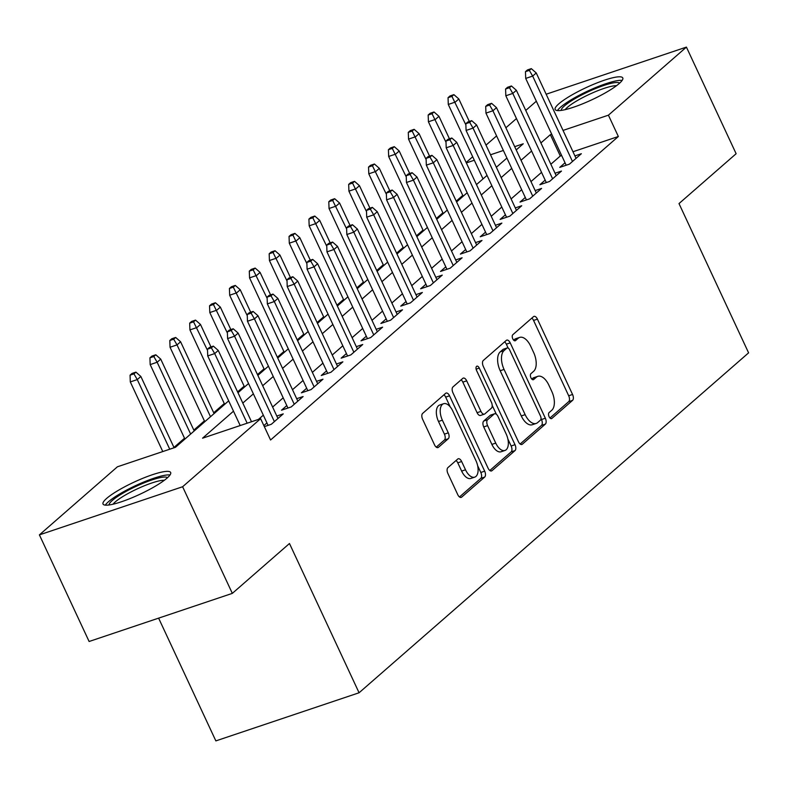 <?xml version="1.0" encoding="UTF-8"?>
<svg xmlns="http://www.w3.org/2000/svg" width="788" height="788" viewBox="0 0 788 788"><rect width="100%" height="100%" fill="white"/><g stroke="black" fill="none" stroke-linecap="round" stroke-linejoin="round"><path stroke-width="1.18" d="M549.098 416.714A3.29 1.714 71.4 0 0 551.511 418.635A3.29 1.714 71.4 0 0 551.836 418.448L572.561 400.363A4.698 2.443 71.4 0 0 572.561 394.473L537.426 319.13A4.698 2.443 71.4 0 0 533.978 316.382A4.698 2.443 71.4 0 0 533.515 316.638L512.791 334.733A3.29 1.714 71.4 0 0 512.791 338.85A3.29 1.714 71.4 0 0 515.204 340.78A3.29 1.714 71.4 0 0 515.529 340.593L518.209 338.249A15.031 7.831 71.4 0 1 519.666 337.402A15.031 7.831 71.4 0 1 530.698 346.198L533.624 352.472A15.031 7.831 71.4 0 1 533.624 371.315L530.945 373.66A3.29 1.714 71.4 0 0 530.945 377.787A3.29 1.714 71.4 0 0 533.358 379.708A3.29 1.714 71.4 0 0 533.683 379.521L536.362 377.176A15.031 7.831 71.4 0 1 537.82 376.329A15.031 7.831 71.4 0 1 548.852 385.125L551.777 391.409A15.031 7.831 71.4 0 1 551.777 410.252L549.098 412.587A3.29 1.714 71.4 0 0 549.098 416.714M106.656 498.41A37.312 6.728 155 0 1 143.426 478.06A37.312 6.728 155 0 1 170.661 472.495A37.312 6.728 155 0 1 167.036 478.119A37.312 6.728 155 0 1 130.266 498.479A37.312 6.728 155 0 1 103.021 504.034A37.312 6.728 155 0 1 106.656 498.41M558.781 103.858A37.312 6.728 155 0 1 595.551 83.498A37.312 6.728 155 0 1 622.786 77.943A37.312 6.728 155 0 1 619.161 83.567A37.312 6.728 155 0 1 582.391 103.918A37.312 6.728 155 0 1 555.156 109.483A37.312 6.728 155 0 1 558.781 103.858M447.899 467.629A4.698 2.443 71.4 0 0 447.899 473.519L457.759 494.657A4.698 2.443 71.4 0 0 461.207 497.405A4.698 2.443 71.4 0 0 461.66 497.139L484.679 477.055A4.698 2.443 71.4 0 0 484.679 471.165L449.544 395.812A4.698 2.443 71.4 0 0 446.097 393.064A4.698 2.443 71.4 0 0 445.634 393.33L422.624 413.424A4.698 2.443 71.4 0 0 422.624 419.305L434.533 444.846A4.698 2.443 71.4 0 0 437.97 447.594A4.698 2.443 71.4 0 0 438.433 447.328L448.283 438.729A4.698 2.443 71.4 0 0 448.283 432.839L442.373 420.181A12.559 6.54 71.4 0 1 443.595 403.722A12.559 6.54 71.4 0 1 452.814 411.07L475.942 460.675A12.559 6.54 71.4 0 1 474.731 477.144A12.559 6.54 71.4 0 1 465.511 469.786L461.65 461.522A4.698 2.443 71.4 0 0 458.202 458.774A4.698 2.443 71.4 0 0 457.749 459.03L447.899 467.629M546.163 94.225L686.417 47.103L736.13 153.719L679 203.58L748.6 352.847L359.072 692.77L289.472 543.513L232.332 593.374L182.619 486.748L39.4 534.875L117.402 466.801L175.468 447.298L228.678 400.856M686.417 47.103L608.415 115.176L563.036 130.424M233.494 411.188L202.565 438.187L260.621 418.684L270.57 439.999L618.353 136.501L608.415 115.176M260.621 418.684L182.619 486.748M518.425 441.713A4.698 2.443 71.4 0 0 521.873 444.462A4.698 2.443 71.4 0 0 522.326 444.196L545.345 424.111A4.698 2.443 71.4 0 0 545.345 418.221L510.21 342.879A4.698 2.443 71.4 0 0 506.763 340.12A4.698 2.443 71.4 0 0 506.31 340.386L483.29 360.48A4.698 2.443 71.4 0 0 483.29 366.371L518.425 441.713M515.017 450.588L491.998 470.672A4.698 2.443 71.4 0 1 491.535 470.938A4.698 2.443 71.4 0 1 488.087 468.19L452.952 392.838A4.698 2.443 71.4 0 1 452.952 386.947L462.802 378.348A4.698 2.443 71.4 0 1 463.265 378.092A4.698 2.443 71.4 0 1 466.703 380.84L480.956 411.395A4.698 2.443 71.4 0 0 484.403 414.143A4.698 2.443 71.4 0 0 484.856 413.877L491.397 408.174A4.698 2.443 71.4 0 0 491.397 402.284L476.563 370.468A3.29 1.714 71.4 0 1 476.878 366.164A3.29 1.714 71.4 0 1 479.291 368.094L515.007 444.698A4.698 2.443 71.4 0 1 515.017 450.588L511.146 451.888L489.821 470.495M565.035 162.771L559.746 167.391L569.428 164.14L581.347 153.729L574.915 155.896M545.158 180.117L539.879 184.737L549.551 181.476L561.48 171.075L555.048 173.232M525.291 197.463L520.001 202.073L529.674 198.822L541.602 188.421L535.17 190.578M505.413 214.809L500.124 219.419L509.806 216.168L521.725 205.757L515.293 207.924M485.536 232.145L480.256 236.764L489.929 233.514L501.858 223.102L495.425 225.269M465.669 249.491L460.379 254.1L470.052 250.85L481.98 240.448L475.548 242.606M445.791 266.837L440.502 271.446L450.184 268.196L462.103 257.794L455.681 259.951M425.924 284.182L420.634 288.792L430.307 285.542L442.235 275.13L435.803 277.297M406.047 301.518L400.757 306.138L410.44 302.887L422.358 292.476L415.926 294.643M386.169 318.864L380.89 323.474L390.562 320.224L402.491 309.822L396.059 311.979M366.302 336.21L361.012 340.82L370.685 337.569L382.613 327.168L376.181 329.325M346.424 353.546L341.135 358.166L350.818 354.915L362.736 344.504L356.304 346.671M326.547 370.892L321.268 375.512L330.94 372.261L342.869 361.85L336.437 364.007M306.68 388.238L301.39 392.848L311.063 389.597L322.991 379.195L316.559 381.353M286.802 405.584L281.513 410.193L291.196 406.943L303.114 396.541L296.682 398.698M264.335 426.633L271.318 424.289L283.247 413.877L276.815 416.044M618.353 136.501L572.984 151.739M561.667 155.551L560.298 156.004L550.851 164.249M541.543 172.365L530.974 181.595M521.676 189.711L511.107 198.931M501.798 207.057L491.229 216.276M481.921 224.393L471.362 233.622M462.054 241.739L451.485 250.958M442.176 259.085L431.607 268.304M422.309 276.43L411.74 285.65M402.432 293.766L391.863 302.996M382.554 311.112L371.985 320.332M362.687 328.458L352.118 337.678M342.81 345.794L332.24 355.024M322.932 363.14L312.373 372.369M303.065 380.486L292.496 389.705M283.188 397.832L272.618 407.051M263.32 415.168L258.464 419.403M266.935 422.92L263.852 425.609M462.753 195.424L456.213 201.137M442.876 212.77L436.335 218.483M423.008 230.116L416.468 235.819M403.131 247.452L396.591 253.165M383.264 264.798L376.713 270.511M363.386 282.143L356.846 287.856M343.509 299.489L336.969 305.192M323.641 316.825L317.091 322.538M303.764 334.171L297.224 339.884M283.887 351.517L277.346 357.23M264.019 368.863L257.479 374.566M244.142 386.199L237.602 391.912M224.275 403.545L213.706 412.764M204.397 420.891L193.828 430.11M184.52 438.226L173.951 447.456M477.292 183.899L476.287 184.234M158.615 618.137L215.853 740.897L359.072 692.77M232.332 593.374L89.113 641.491L39.4 534.875M466.141 162.466L472.682 156.763M486.019 145.13L496.588 135.9M505.886 127.784L516.455 118.564M525.763 110.438L536.332 101.219M516.219 149.927L523.252 143.79L514.692 146.667M503.374 150.469L490.52 154.783M474.307 160.24L466.348 162.909M237.986 392.739L248.555 383.51M257.863 375.393L268.422 366.174M277.731 358.048L288.3 348.828M297.608 340.702L308.177 331.482M317.475 323.366L328.044 314.136M337.353 306.02L347.922 296.8M357.23 288.674L367.799 279.454M377.097 271.338L387.666 262.108M396.975 253.992L407.544 244.763M416.852 236.646L427.411 227.427M436.719 219.3L447.288 210.081M456.597 201.964L467.166 192.735M476.464 184.619L487.033 175.399M496.341 167.273L506.911 158.053M551.718 134.226L550.349 134.679L540.913 142.923M531.605 151.04L521.035 160.269M511.727 168.386L501.158 177.605M491.86 185.732L481.291 194.951M471.982 203.077L461.413 212.297M452.105 220.413L441.536 229.643M432.238 237.759L421.669 246.979M412.36 255.105L401.791 264.325M392.483 272.441L381.924 281.671M372.616 289.787L362.047 299.016M352.738 307.133L342.169 316.352M332.871 324.479L322.302 333.698M312.994 341.815L302.425 351.044M293.116 359.161L282.547 368.38M273.249 376.506L262.68 385.726M253.372 393.852L242.803 403.072M560.298 156.004L550.349 134.679M537.82 376.329L533.949 377.629A15.031 7.831 71.4 0 0 532.491 378.476L536.362 377.176M531.801 379.077L532.491 378.476M519.666 337.402L515.795 338.702A15.031 7.831 71.4 0 0 514.337 339.549L518.209 338.249M513.648 340.15L514.337 339.549M549.955 418.014L568.69 401.663A4.698 2.443 71.4 0 0 568.69 395.773L533.555 320.43A4.698 2.443 71.4 0 0 531.821 318.125M508.161 348.079L506.339 344.179A4.698 2.443 71.4 0 0 504.606 341.874M520.149 444.018L541.474 425.412A4.698 2.443 71.4 0 0 541.474 419.521L541.031 418.576M540.47 420.122A3.29 1.714 71.4 0 0 540.47 416.005L509.629 349.862A3.29 1.714 71.4 0 0 507.216 347.941A3.29 1.714 71.4 0 0 506.891 348.119L504.064 350.591A15.031 7.831 71.4 0 0 504.064 369.434L525.153 414.646A15.031 7.831 71.4 0 0 536.175 423.442A15.031 7.831 71.4 0 0 537.643 422.595L540.47 420.122M503.709 349.192A3.29 1.714 71.4 0 0 503.345 349.242A3.29 1.714 71.4 0 0 503.02 349.429L506.891 348.119M536.175 423.442L532.304 424.742A15.031 7.831 71.4 0 1 521.282 415.946L500.193 370.734A15.031 7.831 71.4 0 1 500.193 351.891L503.02 349.429M484.403 414.143L480.532 415.443A4.698 2.443 71.4 0 1 477.085 412.695L462.832 382.141A4.698 2.443 71.4 0 0 461.108 379.836M492.195 405.357L496.332 414.232M507.856 438.946L511.136 445.998L515.007 444.698M495.741 443.102A12.559 6.54 71.4 0 0 504.96 450.46A12.559 6.54 71.4 0 0 506.182 434.001L498.026 416.517A4.698 2.443 71.4 0 0 494.588 413.769A4.698 2.443 71.4 0 0 494.125 414.035L487.595 419.738A4.698 2.443 71.4 0 0 487.595 425.628L495.741 443.102L491.87 444.402A12.559 6.54 71.4 0 0 501.089 451.76L504.96 450.46M494.588 413.769L490.717 415.069A4.698 2.443 71.4 0 0 490.254 415.335L494.125 414.035M491.87 444.402L483.724 426.929A4.698 2.443 71.4 0 1 483.724 421.038L490.254 415.335M511.146 451.888A4.698 2.443 71.4 0 0 511.136 445.998M474.731 477.144L470.86 478.444A12.559 6.54 71.4 0 1 461.64 471.086L457.779 462.822A4.698 2.443 71.4 0 0 456.055 460.517M443.595 403.722L439.724 405.022A12.559 6.54 71.4 0 0 438.502 421.481L442.373 420.181M436.256 447.151L444.412 440.029A4.698 2.443 71.4 0 0 444.412 434.149L438.502 421.481M450.234 406.913L445.673 397.122A4.698 2.443 71.4 0 0 443.94 394.818M459.483 496.962L480.808 478.355A4.698 2.443 71.4 0 0 480.808 472.465L477.617 465.629M453.898 94.639L450.027 95.949L448.047 97.682L451.918 96.382L453.898 94.639L458.833 98.973L455.257 102.095L448.283 104.44L483.014 178.906M451.918 96.382L465.885 124.888M458.833 98.973L469.313 121.46M448.283 104.44L448.047 97.682M529.329 70.368L531.319 68.635L527.448 69.935L525.458 71.669L529.329 70.368L532.668 76.081L536.244 72.959L576.058 158.349M572.482 161.471L532.668 76.081L525.704 78.426L566.178 165.224M525.458 71.669L525.704 78.426M536.244 72.959L531.319 68.635M561.194 110.409A32.288 5.821 155 0 1 564.435 105.897A32.288 5.821 155 0 1 595.334 88.66A32.288 5.821 155 0 1 619.614 83.164M616.482 85.715A29.905 5.398 -25 0 0 592.418 92.945A29.905 5.398 -25 0 0 567.36 107.385A29.905 5.398 -25 0 0 565.163 109.65M622.156 80.396A37.075 6.688 -25 0 0 592.537 88.896A37.075 6.688 -25 0 0 560.563 107.198A37.075 6.688 -25 0 0 557.441 110.576M109.069 504.96A32.288 5.821 155 0 1 136.994 485.93A32.288 5.821 155 0 1 167.489 477.725M164.357 480.276A29.905 5.398 -25 0 0 138.087 488.491A29.905 5.398 -25 0 0 113.039 504.212M170.031 474.957A37.075 6.688 -25 0 0 136.777 485.083A37.075 6.688 -25 0 0 105.316 505.128M434.03 111.985L430.159 113.285L428.17 115.018L432.041 113.718L434.03 111.985L438.955 116.319L435.38 119.441L428.416 121.776L463.137 196.251M432.041 113.718L446.008 142.234M438.955 116.319L449.446 138.806M428.416 121.776L428.17 115.018M414.153 129.331L410.282 130.631L408.292 132.364L412.163 131.064L414.153 129.331L419.088 133.664L415.503 136.777L408.539 139.121L443.26 213.597M412.163 131.064L426.131 159.57M419.088 133.664L429.568 156.142M408.539 139.121L408.292 132.364M394.286 146.676L390.415 147.977L388.425 149.71L392.296 148.41L394.286 146.676L399.211 151.001L395.635 154.123L388.661 156.467L423.392 230.933M392.296 148.41L406.263 176.916M399.211 151.001L409.691 173.488M388.661 156.467L388.425 149.71M374.408 164.012L370.537 165.313L368.548 167.056L372.419 165.746L374.408 164.012L379.333 168.346L375.758 171.469L368.794 173.813L403.515 248.279M372.419 165.746L386.386 194.262M379.333 168.346L389.824 190.834M368.794 173.813L368.548 167.056M509.452 87.704L511.442 85.971L507.57 87.271L505.591 89.005L509.452 87.704L512.791 93.427L516.376 90.305L556.19 175.685M552.615 178.807L512.791 93.427L505.827 95.772L546.301 182.57M505.591 89.005L505.827 95.772M516.376 90.305L511.442 85.971M489.584 105.05L491.574 103.317L487.703 104.617L485.713 106.35L489.584 105.05L492.924 110.773L496.499 107.651L536.313 193.03M532.737 196.153L492.924 110.773L485.95 113.108L526.433 199.916M485.713 106.35L485.95 113.108M496.499 107.651L491.574 103.317M469.707 122.396L471.697 120.662L467.826 121.963L465.836 123.696L469.707 122.396L473.046 128.109L476.622 124.987L516.445 210.376M512.86 213.499L473.046 128.109L466.082 130.453L506.556 217.261M465.836 123.696L466.082 130.453M476.622 124.987L471.697 120.662M449.84 139.742L451.82 138.008L447.948 139.309L445.969 141.042L449.84 139.742L453.179 145.455L456.754 142.333L496.568 227.722M492.993 230.845L453.179 145.455L446.205 147.799L486.689 234.597M445.969 141.042L446.205 147.799M456.754 142.333L451.82 138.008M354.531 181.358L350.66 182.658L348.68 184.392L352.541 183.092L354.531 181.358L359.466 185.692L355.88 188.815L348.917 191.149L383.648 265.625M352.541 183.092L366.509 211.608M359.466 185.692L369.946 208.18M348.917 191.149L348.68 184.392M429.962 157.078L431.952 155.344L428.081 156.645L426.091 158.378L429.962 157.078L433.301 162.801L436.877 159.678L476.691 245.058M473.115 248.181L433.301 162.801L426.338 165.135L466.811 251.943M426.091 158.378L426.338 165.135M436.877 159.678L431.952 155.344M334.664 198.704L330.793 200.004L328.803 201.738L332.674 200.438L334.664 198.704L339.589 203.028L336.013 206.151L329.039 208.495L363.77 282.971M332.674 200.438L346.641 228.944M339.589 203.028L350.079 225.516M329.039 208.495L328.803 201.738M410.085 174.424L412.075 172.69L408.204 173.99L406.214 175.724L410.085 174.424L413.424 180.147L417 177.024L456.823 262.404M453.238 265.526L413.424 180.147L406.46 182.481L446.934 269.289M406.214 175.724L406.46 182.481M417 177.024L412.075 172.69M314.786 216.05L310.915 217.35L308.926 219.084L312.797 217.784L314.786 216.05L319.711 220.374L316.136 223.496L309.172 225.841L343.893 300.307M312.797 217.784L326.764 246.289M319.711 220.374L330.202 242.862M309.172 225.841L308.926 219.084M390.218 191.77L392.197 190.036L388.326 191.336L386.347 193.07L390.218 191.77L393.557 197.483L397.132 194.36L436.946 279.75M433.37 282.872L393.557 197.483L386.583 199.827L427.066 286.635M386.347 193.07L386.583 199.827M397.132 194.36L392.197 190.036M294.909 233.386L291.038 234.686L289.058 236.42L292.929 235.119L294.909 233.386L299.844 237.72L296.268 240.842L289.294 243.187L324.026 317.653M292.929 235.119L306.896 263.635M299.844 237.72L310.324 260.207M289.294 243.187L289.058 236.42M370.34 209.115L372.33 207.372L368.459 208.672L366.469 210.416L370.34 209.115L373.679 214.828L377.255 211.706L417.069 297.096M413.493 300.218L373.679 214.828L366.716 217.173L407.189 303.971M366.469 210.416L366.716 217.173M377.255 211.706L372.33 207.372M275.042 250.732L271.171 252.032L269.181 253.766L273.052 252.465L275.042 250.732L279.967 255.066L276.391 258.188L269.427 260.523L304.148 334.999M273.052 252.465L287.019 280.971M279.967 255.066L290.457 277.553M269.427 260.523L269.181 253.766M350.463 226.452L352.453 224.718L348.582 226.018L346.592 227.752L350.463 226.452L353.802 232.174L357.388 229.052L397.201 314.432M393.626 317.554L353.802 232.174L346.838 234.509L387.312 321.317M346.592 227.752L346.838 234.509M357.388 229.052L352.453 224.718M255.164 268.078L251.293 269.378L249.303 271.111L253.175 269.811L255.164 268.078L260.089 272.402L256.514 275.524L249.55 277.869L284.271 352.334M253.175 269.811L267.142 298.317M260.089 272.402L270.579 294.889M249.55 277.869L249.303 271.111M330.596 243.797L332.585 242.064L328.714 243.364L326.724 245.098L330.596 243.797L333.935 249.51L337.51 246.398L377.324 331.778M373.748 334.9L333.935 249.51L326.961 251.855L367.444 338.663M326.724 245.098L326.961 251.855M337.51 246.398L332.585 242.064M235.287 285.423L231.426 286.724L229.436 288.457L233.307 287.157L235.287 285.423L240.222 289.748L236.646 292.87L229.672 295.214L264.404 369.68M233.307 287.157L247.274 315.663M240.222 289.748L250.702 312.235M229.672 295.214L229.436 288.457M310.718 261.143L312.708 259.41L308.837 260.71L306.847 262.443L310.718 261.143L314.057 266.856L317.633 263.734L357.456 349.123M353.871 352.246L314.057 266.856L307.093 269.201L347.567 355.999M306.847 262.443L307.093 269.201M317.633 263.734L312.708 259.41M215.419 302.759L211.548 304.06L209.559 305.793L213.43 304.493L215.419 302.759L220.344 307.093L216.769 310.216L209.805 312.55L244.526 387.026M213.43 304.493L227.397 333.009M220.344 307.093L230.835 329.581M209.805 312.55L209.559 305.793M290.851 278.479L292.831 276.746L288.96 278.046L286.98 279.779L290.851 278.479L294.19 284.202L297.766 281.08L337.579 366.459M334.004 369.582L294.19 284.202L287.216 286.546L327.7 373.345M286.98 279.779L287.216 286.546M297.766 281.08L292.831 276.746M270.974 295.825L272.963 294.091L269.092 295.392L267.102 297.125L270.974 295.825L274.313 301.548L277.888 298.425L317.702 383.805M314.126 386.928L274.313 301.548L267.349 303.882L307.822 390.69M267.102 297.125L267.349 303.882M277.888 298.425L272.963 294.091M251.096 313.171L253.086 311.437L249.215 312.738L247.225 314.471L251.096 313.171L254.435 318.884L258.011 315.761L297.834 401.151M294.249 404.274L254.435 318.884L247.471 321.228L287.945 408.036M247.225 314.471L247.471 321.228M258.011 315.761L253.086 311.437M195.542 320.105L191.671 321.406L189.681 323.139L193.553 321.839L195.542 320.105L200.477 324.439L196.892 327.562L189.928 329.896L224.659 404.372M193.553 321.839L207.52 350.345M200.477 324.439L210.957 346.917M189.928 329.896L189.681 323.139M175.675 337.451L171.804 338.751L169.814 340.485L173.685 339.185L175.675 337.451L180.6 341.775L177.024 344.898L170.05 347.242L204.781 421.708M173.685 339.185L177.024 344.898L210.504 416.714M180.6 341.775L214.09 413.592M170.05 347.242L169.814 340.485M155.797 354.787L151.926 356.087L149.937 357.831L153.808 356.521L155.797 354.787L160.722 359.121L157.147 362.244L150.183 364.588L184.904 439.054M153.808 356.521L157.147 362.244L190.637 434.06M160.722 359.121L194.212 430.938M150.183 364.588L149.937 357.831M231.229 330.517L233.209 328.783L229.338 330.083L227.358 331.817L231.229 330.517L234.568 336.23L238.143 333.107L277.957 418.497M274.382 421.619L234.568 336.23L227.594 338.574L268.078 425.372M227.358 331.817L227.594 338.574M238.143 333.107L233.209 328.783M135.92 372.133L132.049 373.433L130.069 375.167L133.94 373.867L135.92 372.133L140.855 376.467L137.279 379.589L130.306 381.924L162.781 451.554M133.94 373.867L137.279 379.589L169.745 449.219M140.855 376.467L174.099 447.751M130.306 381.924L130.069 375.167M211.351 347.853L213.341 346.119L209.47 347.419L207.48 349.153L211.351 347.853L214.691 353.576L218.266 350.453L251.51 421.738M247.156 423.205L214.691 353.576L207.727 355.92L240.192 425.55M207.48 349.153L207.727 355.92M218.266 350.453L213.341 346.119M551.147 418.684L551.836 418.448M514.84 340.82L515.529 340.593M532.993 379.747L533.683 379.521M533.555 320.43L537.426 319.13M568.69 395.773L572.561 394.473M568.69 401.663L572.561 400.363M506.339 344.179L510.21 342.879M541.474 419.521L545.345 418.221M541.474 425.412L545.345 424.111M521.351 444.531L522.326 444.196M500.193 351.891L504.064 350.591M500.193 370.734L504.064 369.434M521.282 415.946L525.153 414.646M491.013 470.997L491.998 470.672M462.832 382.141L466.703 380.84M477.085 412.695L480.956 411.395M476.119 369.158L479.291 368.094M483.724 421.038L487.595 419.738M483.724 426.929L487.595 425.628M457.779 462.822L461.65 461.522M461.64 471.086L465.511 469.786M444.412 434.149L448.283 432.839M444.412 440.029L448.283 438.729M437.448 447.663L438.433 447.328M445.673 397.122L449.544 395.812M480.808 472.465L484.679 471.165M480.808 478.355L484.679 477.055M460.675 497.474L461.66 497.139M503.345 349.242L507.216 347.941"/></g></svg>

